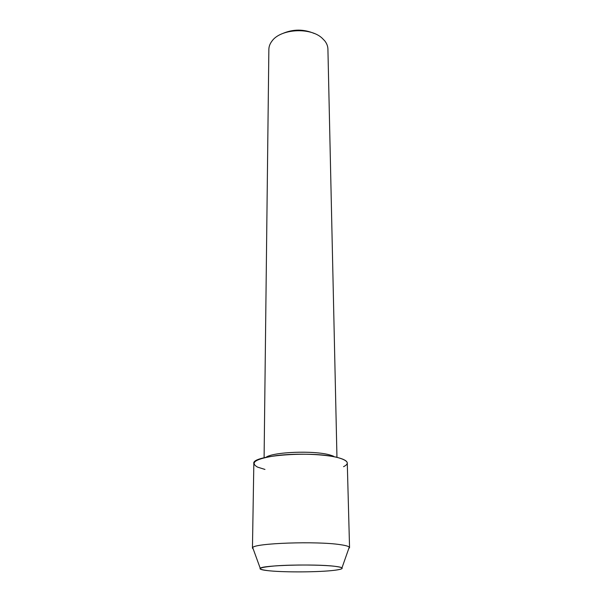 <?xml version="1.0" encoding="UTF-8"?>
<svg xmlns="http://www.w3.org/2000/svg" width="602" height="602" viewBox="0 0 602 602"><rect width="100%" height="100%" fill="white"/><g stroke="black" fill="none" stroke-linecap="round" stroke-linejoin="round"><path stroke-width="0.9" d="M334.336 566.241C321.438 564.781 293.272 564.586 275.716 565.865C257.949 567.445 255.474 569.056 268.296 570.696L269.636 570.831C285.687 572.419 318.925 572.178 333.937 570.357C344.773 568.973 344.901 567.603 334.336 566.241C314.492 563.796 261.975 565.301 260.23 568.273C259.214 569.199 261.9 570.011 268.296 570.696L269.636 570.831C285.687 572.419 318.925 572.178 333.937 570.357C340.326 569.597 343.005 568.762 341.981 567.844C341.146 567.25 338.602 566.715 334.336 566.241M333.357 456.098L329.888 454.962C314.093 450.281 273.21 451.869 265.888 457.347M343.531 466.693C349.83 463.578 348.129 460.598 338.422 457.753C325.035 454.104 296.763 453.058 276.634 455.563C255.745 458.709 249.409 462.569 257.618 467.144L264.963 469.432M336.954 457.272L327.917 49.078C327.842 46.196 326.781 43.457 324.749 40.846L322.017 38.046C310.09 26.962 280.434 28.843 271.946 41.124C269.937 43.75 268.906 46.504 268.861 49.387L264.097 457.768M314.312 33.501C303.619 28.956 292.948 29.016 282.3 33.667M348.769 548.565L349.551 547.624L349.28 547.098C348.37 546.21 345.405 545.404 340.401 544.682C317.036 540.957 254.3 543.17 252.712 547.602L252.449 548.129L253.246 549.062M349.551 547.624L347.279 463.028C347.181 461.102 344.231 459.341 338.422 457.753C314.537 450.62 251.011 455.232 253.833 463.517L252.449 548.129M260.23 568.273L252.712 547.602M341.981 567.844L349.28 547.098"/></g></svg>

